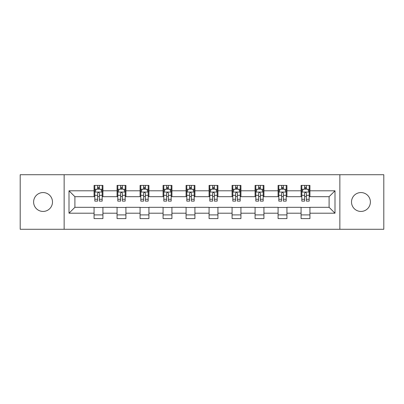 <?xml version="1.0" encoding="UTF-8"?>
<svg xmlns="http://www.w3.org/2000/svg" width="404" height="404" viewBox="0 0 404 404"><rect width="100%" height="100%" fill="white"/><g stroke="black" fill="none" stroke-linecap="round" stroke-linejoin="round"><path stroke-width="0.61" d="M360.944 192.562A9.438 9.438 0 0 0 351.51 202A9.438 9.438 0 0 0 360.944 211.438A9.438 9.438 0 0 0 370.382 202A9.438 9.438 0 0 0 360.944 192.562M43.056 192.562A9.438 9.438 0 0 0 33.618 202A9.438 9.438 0 0 0 43.056 211.438A9.438 9.438 0 0 0 52.49 202A9.438 9.438 0 0 0 43.056 192.562M339.86 229.275L383.8 229.275L383.8 174.725L339.86 174.725L339.86 229.275L64.14 229.275L64.14 174.725L20.2 174.725L20.2 229.275L64.14 229.275M339.86 174.725L64.14 174.725M309.929 190.794L309.929 185.411L301.081 185.411L301.081 190.794L286.931 190.794L286.931 185.411L278.083 185.411L278.083 190.794L263.928 190.794L263.928 185.411L255.081 185.411L255.081 190.794L240.925 190.794L240.925 185.411L232.078 185.411L232.078 190.794L217.923 190.794L217.923 185.411L209.075 185.411L209.075 190.794L194.925 190.794L194.925 185.411L186.077 185.411L186.077 190.794L171.922 190.794L171.922 185.411L163.075 185.411L163.075 190.794L148.919 190.794L148.919 185.411L140.072 185.411L140.072 190.794L125.917 190.794L125.917 185.411L117.069 185.411L117.069 190.794L102.919 190.794L102.919 185.411L94.071 185.411L94.071 190.794L69.003 190.794L69.003 213.206L74.902 207.308L94.071 207.308L94.071 218.589L102.919 218.589L102.919 207.308L117.069 207.308L117.069 218.589L125.917 218.589L125.917 207.308L140.072 207.308L140.072 218.589L148.919 218.589L148.919 207.308L163.075 207.308L163.075 218.589L171.922 218.589L171.922 207.308L186.077 207.308L186.077 218.589L194.925 218.589L194.925 207.308L209.075 207.308L209.075 218.589L217.923 218.589L217.923 207.308L232.078 207.308L232.078 218.589L240.925 218.589L240.925 207.308L255.081 207.308L255.081 218.589L263.928 218.589L263.928 207.308L278.083 207.308L278.083 218.589L286.931 218.589L286.931 207.308L301.081 207.308L301.081 218.589L309.929 218.589L309.929 207.308L329.098 207.308L329.098 196.692L309.929 196.692L309.929 190.794L334.997 190.794L334.997 213.206L309.929 213.206M301.081 213.206L286.931 213.206M278.083 213.206L263.928 213.206M255.081 213.206L240.925 213.206M232.078 213.206L217.923 213.206M209.075 213.206L194.925 213.206M186.077 213.206L171.922 213.206M163.075 213.206L148.919 213.206M140.072 213.206L125.917 213.206M117.069 213.206L102.919 213.206M94.071 213.206L69.003 213.206M301.081 190.794L301.081 196.692L286.931 196.692L286.931 190.794M278.083 190.794L278.083 196.692L263.928 196.692L263.928 190.794M255.081 190.794L255.081 196.692L240.925 196.692L240.925 190.794M232.078 190.794L232.078 196.692L217.923 196.692L217.923 190.794M209.075 190.794L209.075 196.692L194.925 196.692L194.925 190.794M186.077 190.794L186.077 196.692L171.922 196.692L171.922 190.794M163.075 190.794L163.075 196.692L148.919 196.692L148.919 190.794M140.072 190.794L140.072 196.692L125.917 196.692L125.917 190.794M117.069 190.794L117.069 196.692L102.919 196.692L102.919 190.794M94.071 190.794L94.071 196.692L74.902 196.692L69.003 190.794M74.902 196.692L74.902 207.308M334.997 213.206L329.098 207.308M329.098 196.692L334.997 190.794M94.071 189.097L94.809 189.097M97.606 189.097L99.379 189.097M102.182 189.097L102.919 189.097M94.071 196.546L94.809 196.546M97.606 196.546L99.379 196.546M102.182 196.546L102.919 196.546M94.071 207.454L102.919 207.454M94.071 214.903L102.919 214.903M117.069 207.454L125.917 207.454M117.069 214.903L125.917 214.903M117.069 189.097L117.806 189.097M120.609 189.097L122.382 189.097M125.179 189.097L125.917 189.097M117.069 196.546L117.806 196.546M120.609 196.546L122.382 196.546M125.179 196.546L125.917 196.546M140.072 207.454L148.919 207.454M140.072 214.903L148.919 214.903M140.072 189.097L140.809 189.097M143.612 189.097L145.379 189.097M148.182 189.097L148.919 189.097M140.072 196.546L140.809 196.546M143.612 196.546L145.379 196.546M148.182 196.546L148.919 196.546M163.075 207.454L171.922 207.454M163.075 214.903L171.922 214.903M163.075 189.097L163.812 189.097M166.615 189.097L168.382 189.097M171.185 189.097L171.922 189.097M163.075 196.546L163.812 196.546M166.615 196.546L168.382 196.546M171.185 196.546L171.922 196.546M186.077 207.454L194.925 207.454M186.077 214.903L194.925 214.903M186.077 189.097L186.815 189.097M189.612 189.097L191.385 189.097M194.188 189.097L194.925 189.097M186.077 196.546L186.815 196.546M189.612 196.546L191.385 196.546M194.188 196.546L194.925 196.546M209.075 207.454L217.923 207.454M209.075 214.903L217.923 214.903M209.075 189.097L209.812 189.097M212.615 189.097L214.388 189.097M217.185 189.097L217.923 189.097M209.075 196.546L209.812 196.546M212.615 196.546L214.388 196.546M217.185 196.546L217.923 196.546M232.078 207.454L240.925 207.454M232.078 214.903L240.925 214.903M232.078 189.097L232.815 189.097M235.618 189.097L237.385 189.097M240.188 189.097L240.925 189.097M232.078 196.546L232.815 196.546M235.618 196.546L237.385 196.546M240.188 196.546L240.925 196.546M255.081 207.454L263.928 207.454M255.081 214.903L263.928 214.903M255.081 189.097L255.818 189.097M258.621 189.097L260.388 189.097M263.191 189.097L263.928 189.097M255.081 196.546L255.818 196.546M258.621 196.546L260.388 196.546M263.191 196.546L263.928 196.546M278.083 207.454L286.931 207.454M278.083 214.903L286.931 214.903M278.083 189.097L278.821 189.097M281.618 189.097L283.391 189.097M286.194 189.097L286.931 189.097M278.083 196.546L278.821 196.546M281.618 196.546L283.391 196.546M286.194 196.546L286.931 196.546M301.081 207.454L309.929 207.454M301.081 214.903L309.929 214.903M301.081 189.097L301.818 189.097M304.621 189.097L306.394 189.097M309.191 189.097L309.929 189.097M301.081 196.546L301.818 196.546M304.621 196.546L306.394 196.546M309.191 196.546L309.929 196.546M99.379 187.33L97.606 187.33M102.182 199.268L99.379 199.268L99.379 201.116L102.182 201.116L102.182 192.122L100.707 189.173L96.283 189.173L94.809 192.122L94.809 201.116L97.606 201.116L97.606 199.268L94.809 199.268M94.809 192.122L94.809 185.411M102.182 192.122L102.182 185.411M97.606 189.173L97.606 185.411M99.379 185.411L99.379 189.173M99.379 199.268L99.379 193.228C98.788 192.092 98.197 192.092 97.606 193.228L97.606 199.268M122.382 187.33L120.609 187.33M125.179 199.268L122.382 199.268L122.382 201.116L125.179 201.116L125.179 192.122L123.705 189.173L119.281 189.173L117.806 192.122L117.806 201.116L120.609 201.116L120.609 199.268L117.806 199.268M117.806 192.122L117.806 185.411M125.179 192.122L125.179 185.411M120.609 189.173L120.609 185.411M122.382 185.411L122.382 189.173M122.382 199.268L122.382 193.228C121.791 192.092 121.2 192.092 120.609 193.228L120.609 199.268M145.379 187.33L143.612 187.33M148.182 199.268L145.379 199.268L145.379 201.116L148.182 201.116L148.182 192.122L146.708 189.173L142.284 189.173L140.809 192.122L140.809 201.116L143.612 201.116L143.612 199.268L140.809 199.268M140.809 192.122L140.809 185.411M148.182 192.122L148.182 185.411M143.612 189.173L143.612 185.411M145.379 185.411L145.379 189.173M145.379 199.268L145.379 193.228C144.794 192.092 144.203 192.092 143.612 193.228L143.612 199.268M168.382 187.33L166.615 187.33M171.185 199.268L168.382 199.268L168.382 201.116L171.185 201.116L171.185 192.122L169.71 189.173L165.287 189.173L163.812 192.122L163.812 201.116L166.615 201.116L166.615 199.268L163.812 199.268M163.812 192.122L163.812 185.411M171.185 192.122L171.185 185.411M166.615 189.173L166.615 185.411M168.382 185.411L168.382 189.173M168.382 199.268L168.382 193.228C167.791 192.092 167.206 192.092 166.615 193.228L166.615 199.268M191.385 187.33L189.612 187.33M194.188 199.268L191.385 199.268L191.385 201.116L194.188 201.116L194.188 192.122L192.713 189.173L188.289 189.173L186.815 192.122L186.815 201.116L189.612 201.116L189.612 199.268L186.815 199.268M186.815 192.122L186.815 185.411M194.188 192.122L194.188 185.411M189.612 189.173L189.612 185.411M191.385 185.411L191.385 189.173M191.385 199.268L191.385 193.228C190.794 192.092 190.203 192.092 189.612 193.228L189.612 199.268M214.388 187.33L212.615 187.33M217.185 199.268L214.388 199.268L214.388 201.116L217.185 201.116L217.185 192.122L215.711 189.173L211.287 189.173L209.812 192.122L209.812 201.116L212.615 201.116L212.615 199.268L209.812 199.268M209.812 192.122L209.812 185.411M217.185 192.122L217.185 185.411M212.615 189.173L212.615 185.411M214.388 185.411L214.388 189.173M214.388 199.268L214.388 193.228C213.797 192.092 213.206 192.092 212.615 193.228L212.615 199.268M237.385 187.33L235.618 187.33M240.188 199.268L237.385 199.268L237.385 201.116L240.188 201.116L240.188 192.122L238.714 189.173L234.29 189.173L232.815 192.122L232.815 201.116L235.618 201.116L235.618 199.268L232.815 199.268M232.815 192.122L232.815 185.411M240.188 192.122L240.188 185.411M235.618 189.173L235.618 185.411M237.385 185.411L237.385 189.173M237.385 199.268L237.385 193.228C236.8 192.092 236.209 192.092 235.618 193.228L235.618 199.268M260.388 187.33L258.621 187.33M263.191 199.268L260.388 199.268L260.388 201.116L263.191 201.116L263.191 192.122L261.716 189.173L257.292 189.173L255.818 192.122L255.818 201.116L258.621 201.116L258.621 199.268L255.818 199.268M255.818 192.122L255.818 185.411M263.191 192.122L263.191 185.411M258.621 189.173L258.621 185.411M260.388 185.411L260.388 189.173M260.388 199.268L260.388 193.228C259.797 192.092 259.211 192.092 258.621 193.228L258.621 199.268M283.391 187.33L281.618 187.33M286.194 199.268L283.391 199.268L283.391 201.116L286.194 201.116L286.194 192.122L284.719 189.173L280.295 189.173L278.821 192.122L278.821 201.116L281.618 201.116L281.618 199.268L278.821 199.268M278.821 192.122L278.821 185.411M286.194 192.122L286.194 185.411M281.618 189.173L281.618 185.411M283.391 185.411L283.391 189.173M283.391 199.268L283.391 193.228C282.8 192.092 282.209 192.092 281.618 193.228L281.618 199.268M306.394 187.33L304.621 187.33M309.191 199.268L306.394 199.268L306.394 201.116L309.191 201.116L309.191 192.122L307.717 189.173L303.293 189.173L301.818 192.122L301.818 201.116L304.621 201.116L304.621 199.268L301.818 199.268M301.818 192.122L301.818 185.411M309.191 192.122L309.191 185.411M304.621 189.173L304.621 185.411M306.394 185.411L306.394 189.173M306.394 199.268L306.394 193.228C305.803 192.092 305.212 192.092 304.621 193.228L304.621 199.268M102.141 192.046L94.844 192.046M94.809 189.35L96.192 189.35M100.793 189.35L102.182 189.35M97.606 195.314L94.809 195.314M102.182 195.314L99.379 195.314M99.379 188.269L97.606 188.269M125.144 192.046L117.847 192.046M117.806 189.35L119.195 189.35M123.796 189.35L125.179 189.35M120.609 195.314L117.806 195.314M125.179 195.314L122.382 195.314M122.382 188.269L120.609 188.269M148.147 192.046L140.85 192.046M140.809 189.35L142.198 189.35M146.798 189.35L148.182 189.35M143.612 195.314L140.809 195.314M148.182 195.314L145.379 195.314M145.379 188.269L143.612 188.269M171.15 192.046L163.847 192.046M163.812 189.35L165.196 189.35M169.796 189.35L171.185 189.35M166.615 195.314L163.812 195.314M171.185 195.314L168.382 195.314M168.382 188.269L166.615 188.269M194.147 192.046L186.85 192.046M186.815 189.35L188.198 189.35M192.799 189.35L194.188 189.35M189.612 195.314L186.815 195.314M194.188 195.314L191.385 195.314M191.385 188.269L189.612 188.269M217.15 192.046L209.853 192.046M209.812 189.35L211.201 189.35M215.802 189.35L217.185 189.35M212.615 195.314L209.812 195.314M217.185 195.314L214.388 195.314M214.388 188.269L212.615 188.269M240.153 192.046L232.85 192.046M232.815 189.35L234.204 189.35M238.804 189.35L240.188 189.35M235.618 195.314L232.815 195.314M240.188 195.314L237.385 195.314M237.385 188.269L235.618 188.269M263.15 192.046L255.853 192.046M255.818 189.35L257.202 189.35M261.802 189.35L263.191 189.35M258.621 195.314L255.818 195.314M263.191 195.314L260.388 195.314M260.388 188.269L258.621 188.269M286.153 192.046L278.856 192.046M278.821 189.35L280.204 189.35M284.805 189.35L286.194 189.35M281.618 195.314L278.821 195.314M286.194 195.314L283.391 195.314M283.391 188.269L281.618 188.269M309.156 192.046L301.859 192.046M301.818 189.35L303.207 189.35M307.808 189.35L309.191 189.35M304.621 195.314L301.818 195.314M309.191 195.314L306.394 195.314M306.394 188.269L304.621 188.269"/></g></svg>

